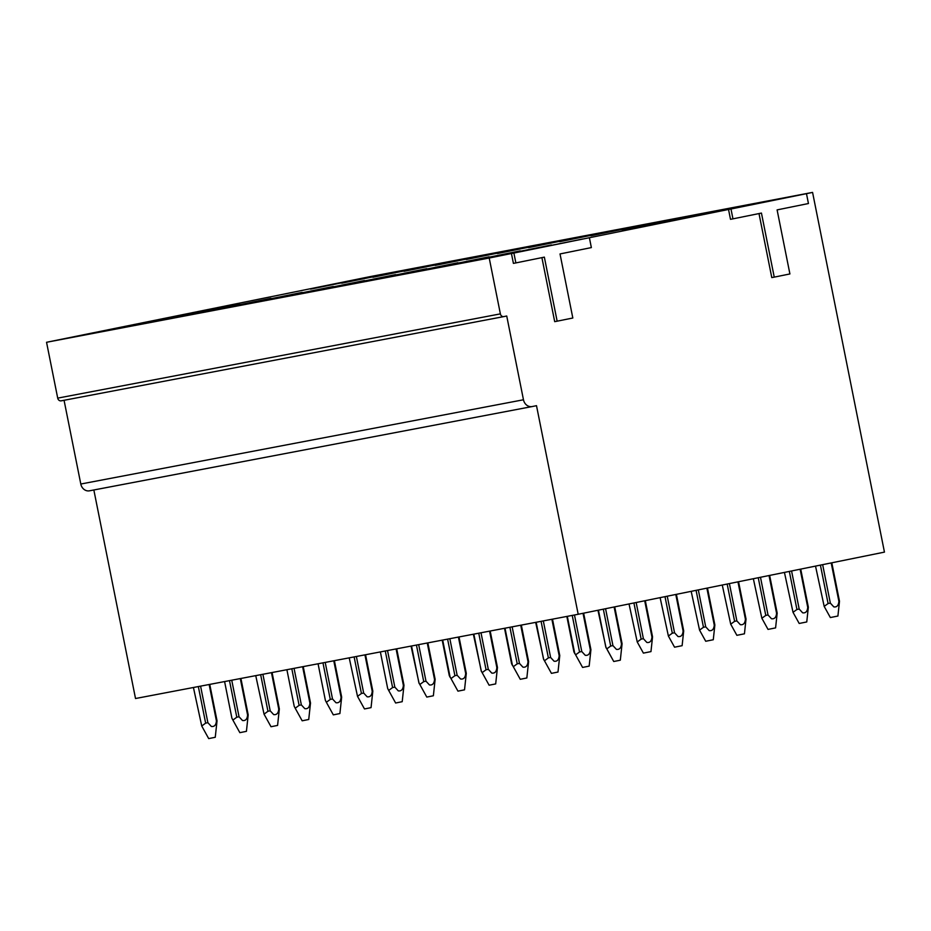 <?xml version="1.0" encoding="UTF-8"?>
<svg xmlns="http://www.w3.org/2000/svg" width="931" height="931" viewBox="0 0 931 931"><rect width="100%" height="100%" fill="white"/><g stroke="black" fill="none" stroke-linecap="round" stroke-linejoin="round"><path stroke-width="1.4" d="M500.378 313.875L57.71 398.131A3.352 2.909 79.2 0 0 61.19 400.842L503.822 316.598A3.352 2.909 79.2 0 1 500.378 313.875L489.217 258.027L511.433 253.523L513.412 263.38L515.867 262.914L513.889 253.057L728.531 209.463L730.498 219.32L732.953 218.855L730.986 208.998L806.479 193.671L808.445 203.528L777.106 209.894L789.907 273.947L774.243 277.124L761.442 213.071L732.953 218.855M774.243 277.124L771.787 277.601L758.998 213.571M728.531 209.463L730.986 208.998M61.19 400.842A3.352 2.909 79.2 0 0 61.213 400.83L503.857 316.587A3.352 2.909 79.2 0 0 503.88 316.587L506.732 316.005L523.466 399.771A8.379 7.262 79.2 0 0 532.16 406.556A8.379 7.262 79.2 0 0 532.229 406.544L536.5 405.672L578.186 614.274L884.45 552.118L812.577 192.403L806.479 193.671M589.393 237.731L591.36 247.588L560.02 253.942L572.821 318.006L557.145 321.183L544.356 257.131L515.867 262.914M557.145 321.183L554.701 321.649L541.9 257.619M511.433 253.523L513.889 253.057M57.71 398.131L46.55 342.282L369.91 276.658L812.577 192.403M578.186 614.274L135.519 698.518L93.845 489.974M523.466 399.771L80.799 484.027A8.379 7.262 79.2 0 0 89.492 490.812A8.379 7.262 79.2 0 0 89.562 490.788L532.078 406.568M80.799 484.027L64.064 400.295M489.217 258.027L46.55 342.282M715.602 212.024L799.648 194.975L715.602 212.024M684.448 217.959L768.494 200.898L684.448 217.959M653.294 223.882L737.329 206.833L653.294 223.882M622.129 229.817L706.175 212.757L622.129 229.817M590.976 235.741L675.022 218.692L590.976 235.741M559.822 241.676L643.856 224.615L559.822 241.676M528.657 247.611L612.703 230.551L528.657 247.611M497.503 253.535L581.549 236.486L497.503 253.535M466.338 259.47L550.384 242.409L466.338 259.47M435.184 265.393L519.23 248.344L435.184 265.393M404.031 271.328L488.077 254.268L404.031 271.328M372.865 277.252L456.912 260.203L372.865 277.252M341.712 283.187L425.758 266.126L341.712 283.187M310.558 289.122L394.604 272.061L310.558 289.122M498.516 256.083L582.562 239.023L498.516 256.083M467.362 262.007L551.396 244.958L467.362 262.007M436.197 267.942L520.243 250.881L436.197 267.942M405.043 273.877L489.089 256.816L405.043 273.877M373.89 279.8L457.924 262.751L373.89 279.8M342.724 285.736L426.77 268.675L342.724 285.736M311.571 291.659L395.617 274.61L311.571 291.659M280.406 297.594L364.452 280.534L280.406 297.594M249.252 303.518L333.298 286.469L249.252 303.518M218.098 309.453L302.144 292.392L218.098 309.453M186.933 315.388L270.979 298.327L186.933 315.388M155.78 321.311L239.826 304.262L155.78 321.311M124.626 327.247L208.672 310.186L124.626 327.247M93.461 333.17L177.507 316.121L93.461 333.17M614.716 606.861L622.083 643.728L620.314 660.184L617.8 660.707L613.738 661.499L605.79 646.987L598.424 610.166M603.323 609.165L610.689 646.044L612.935 645.602L605.569 608.711M606.779 648.919L610.689 646.044M612.935 645.602L616.392 649.349C619.429 649.815 621.128 647.988 621.477 643.868L622.083 643.728M621.477 643.868L614.111 606.977M830.336 603.102L833.804 606.884C836.841 607.361 838.528 605.522 838.889 601.391L839.494 601.263L837.912 616.031L830.347 617.544L824.179 606.395L828.09 603.544L830.336 603.102L822.655 564.663M815.521 566.106L824.179 606.395M831.814 562.801L839.494 601.263M820.409 565.117L828.09 603.544M831.197 562.929L838.889 601.391M799.182 609.037L802.65 612.819C805.676 613.285 807.375 611.458 807.736 607.326L808.341 607.187L806.758 621.955L799.194 623.467L793.026 612.319L796.936 609.479L799.182 609.037L791.571 570.971M784.437 572.414L793.026 612.319M800.73 569.109L808.341 607.187M789.337 571.425L796.936 609.479M800.125 569.237L807.736 607.326M567.316 616.334L574.625 652.91L575.626 654.842L579.536 651.979L581.782 651.525L585.227 655.284C588.276 655.75 589.975 653.911 590.312 649.791L590.929 649.663L583.632 613.168M590.324 649.791L583.027 613.285M590.929 649.663L589.16 666.119L582.585 667.434L575.626 654.842M581.782 651.525L574.474 614.972M579.536 651.979L572.228 615.403M768.017 614.972L771.485 618.743C774.522 619.22 776.221 617.381 776.57 613.25L777.176 613.122L775.593 627.89L768.028 629.403L761.861 618.254L765.782 615.414L768.017 614.96L760.487 577.278M753.354 578.721L761.861 618.254M769.646 575.416L777.176 613.122M758.253 577.732L765.782 615.414M769.041 575.544L776.57 613.25M536.163 622.269L543.471 658.834L544.472 660.777L548.382 657.903L550.617 657.461L554.073 661.219C557.122 661.673 558.809 659.846 559.159 655.727L559.775 655.587L552.49 619.162M559.17 655.727L551.885 619.278M559.764 655.599L557.995 672.042L551.431 673.357L544.472 660.777M550.617 657.461L543.32 620.907M548.382 657.903L541.074 621.338M736.863 620.896L740.331 624.678C743.369 625.143 745.056 623.316 745.417 619.185L746.022 619.045L744.439 633.813L736.875 635.326L730.707 624.177L734.617 621.338L736.863 620.896L729.404 583.586M722.27 585.029L730.707 624.177M738.562 581.724L746.022 619.045M727.169 584.04L734.617 621.338M737.957 581.852L745.417 619.185M505.009 628.204L512.318 664.769L513.307 666.701L517.217 663.838L519.463 663.396L522.919 667.143C525.957 667.608 527.656 665.77 528.005 661.662L528.61 661.522L521.337 625.085M528.005 661.662L520.72 625.201M528.61 661.522L526.841 677.977L520.266 679.293L513.307 666.701M519.463 663.396L512.155 626.842M517.217 663.838L509.909 627.261M705.71 626.831L709.178 630.601C712.203 631.078 713.902 629.251 714.263 625.108L714.868 624.98L713.274 639.748L705.721 641.261L699.553 630.112L703.464 627.273L705.71 626.819L698.32 589.893M691.186 591.336L699.553 630.112M707.479 588.031L714.868 624.98M696.085 590.347L703.464 627.273M706.873 588.159L714.263 625.108M473.844 634.127L481.152 670.704L482.153 672.636L486.063 669.761L488.31 669.319L491.754 673.078C494.803 673.532 496.502 671.705 496.84 667.585L497.457 667.457L490.183 631.02M496.851 667.585L489.566 631.137M497.457 667.457L495.688 683.913L489.112 685.216L482.153 672.636M488.31 669.319L481.001 632.766M486.063 669.761L478.755 633.196M674.544 632.754L678.012 636.536C681.05 637.002 682.749 635.175 683.098 631.043L683.703 630.915L682.12 645.683L674.556 647.196L668.388 636.036L672.31 633.196L674.544 632.754L667.248 596.201M660.114 597.644L668.388 636.036M676.395 594.339L683.703 630.915M665.002 596.655L672.31 633.196M675.79 594.467L683.098 631.043M449.999 676.639L450.988 678.571L454.91 675.697L457.144 675.254L460.601 679.002C463.65 679.467 465.337 677.64 465.686 673.52L466.303 673.381L459.018 636.955M465.698 673.52L458.413 637.072M466.291 673.381L464.522 689.836L457.959 691.151L450.988 678.571M449.999 676.628L442.69 640.062M457.144 675.254L449.848 638.701M454.91 675.697L447.602 639.12M643.391 638.689L646.859 642.46C649.896 642.937 651.584 641.11 651.944 636.979L652.55 636.839L650.967 651.607L643.402 653.12L637.235 641.971L641.145 639.132L643.391 638.689L636.164 602.508M629.03 603.951L637.235 641.971M645.311 600.646L652.55 636.839M633.918 602.962L641.145 639.132M644.706 600.774L651.944 636.979M418.845 682.574L419.834 684.494L423.745 681.632L425.991 681.178L429.447 684.937C432.484 685.391 434.183 683.563 434.533 679.444L435.138 679.316L427.864 642.879M434.533 679.444L427.248 642.995M435.138 679.316L433.369 695.771L426.794 697.075L419.834 684.494M418.845 682.563L411.537 645.986M425.991 681.178L418.682 644.624M423.745 681.62L416.436 645.055M612.377 659.032L607.256 649.78M597.946 610.259L606.081 647.906M380.372 651.921L387.68 688.486L388.681 690.43L392.591 687.555L394.837 687.113L398.282 690.872C401.331 691.326 403.03 689.499 403.367 685.379L403.984 685.239L396.711 648.814M403.379 685.379L396.094 648.93M403.984 685.251L402.204 701.695L395.64 703.01L388.681 690.43M394.837 687.113L387.529 650.56M392.591 687.555L385.283 650.99M581.223 664.955L576.103 655.703M573.938 651.921L574.916 653.83M573.927 651.921L566.839 616.427M354.129 656.914L361.426 693.49L363.672 693.036L367.128 696.795C370.166 697.261 371.865 695.422 372.214 691.302L372.831 691.174L365.546 654.737M372.225 691.302L364.94 654.854M372.819 691.174L371.05 707.63L368.536 708.154L364.486 708.945L357.516 696.353L361.437 693.49M357.516 696.353L349.218 657.845M363.672 693.036L356.375 656.483M550.058 670.89L544.949 661.638M535.674 622.362L543.762 659.765M318.065 663.78L325.373 700.345L326.362 702.288L330.272 699.414L332.518 698.972L335.975 702.73C339.012 703.184 340.711 701.357 341.06 697.238L341.665 697.11L334.392 660.673M341.06 697.238L333.775 660.789M341.665 697.11L339.896 713.553L333.321 714.868L326.362 702.288M332.518 698.972L325.21 662.418M330.272 699.414L322.964 662.849M518.904 676.825L513.784 667.574M511.619 663.78L512.609 665.688M511.608 663.78L504.521 628.297M286.899 669.715L294.208 706.28L295.208 708.223L299.119 705.349L301.353 704.907L304.809 708.654C307.858 709.119 309.546 707.292 309.895 703.173L310.512 703.033L303.227 666.608M309.907 703.173L302.622 666.724M310.512 703.033L308.731 719.488L302.168 720.803L295.208 708.223M301.353 704.907L294.056 668.353M299.119 705.349L291.81 668.772M487.751 682.749L482.63 673.497M473.367 634.22L481.443 671.623M271.468 672.648L278.753 709.096L279.358 708.968L272.073 672.531M279.347 708.968L277.578 725.424L271.014 726.727L264.043 714.147L267.953 711.284L270.199 710.83L262.891 674.277M264.043 714.147L255.746 675.638M267.953 711.272L260.657 674.707M278.741 709.096C278.392 713.216 276.693 715.043 273.656 714.589L270.199 710.83M456.586 688.684L451.465 679.432M449.301 675.638L450.29 677.559M449.301 675.65L442.202 640.156M224.592 681.573L231.889 718.138L232.89 720.082L236.8 717.207L239.046 716.765L242.502 720.513C245.54 720.978 247.239 719.151 247.588 715.031L248.193 714.892L240.92 678.466M247.588 715.031L240.303 678.583M248.193 714.892L246.424 731.347L239.849 732.662L232.89 720.082M239.046 716.765L231.738 680.212M236.8 717.207L229.492 680.642M425.432 694.607L420.312 685.356M411.048 646.079L419.125 683.482M209.149 684.506L216.434 720.955L217.039 720.827L209.754 684.39M217.039 720.827L215.259 737.282L208.695 738.597L201.736 726.005L205.646 723.143L207.881 722.689L200.584 686.135M201.736 726.005L193.427 687.497M205.646 723.143L198.338 686.566M216.423 720.955C216.073 725.074 214.386 726.902 211.337 726.448L207.881 722.689M89.492 490.812L532.16 406.556"/></g></svg>
